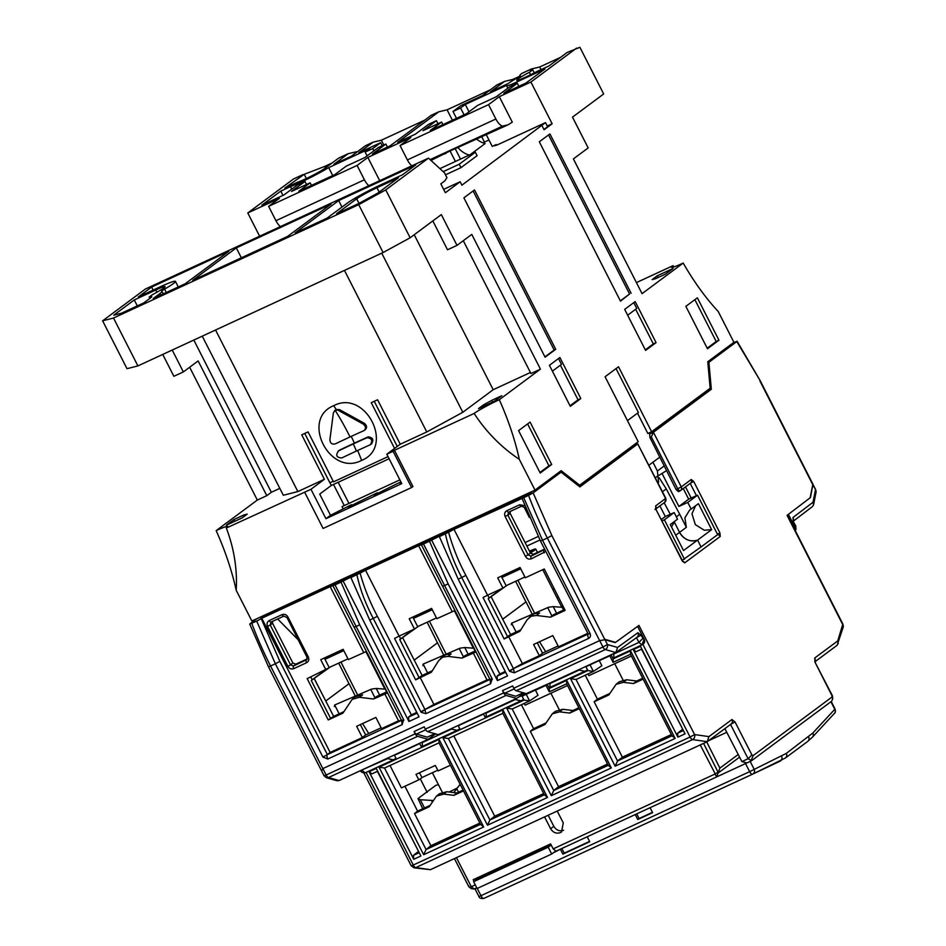 <?xml version="1.0" encoding="UTF-8"?>
<svg xmlns="http://www.w3.org/2000/svg" width="946" height="946" viewBox="0 0 946 946"><rect width="100%" height="100%" fill="white"/><g stroke="black" fill="none" stroke-linecap="round" stroke-linejoin="round"><path stroke-width="1.42" d="M385.282 689.126L376.272 688.463L371.612 689.078L334.683 704.995L334.411 706.556M335.191 652.988A16.555 1.253 -26.9 0 0 342.038 650.103A16.555 1.253 -26.9 0 0 343.244 649.547M347.962 658.83L329.173 667.509M343.788 650.612L324.975 659.315M476.926 888.128L475.188 888.578M561.758 848.538L553.375 852.772M636.646 813.915L588.613 836.122M750.072 761.459L651.498 807.044M635.381 814.861L637.758 819.52L652.61 812.649L650.233 807.99M560.493 849.484L562.87 854.143L589.725 841.727L587.348 837.068M561.841 848.503L564.206 853.15L562.87 854.143M564.206 853.15L589.571 841.42M636.729 813.879L639.094 818.527L637.758 819.52M639.094 818.527L652.444 812.342M745.661 763.86L749.634 771.664L478.96 896.607C479.48 898.251 481.159 898.83 484.009 898.357L752.59 774.171A3.855 3.477 -115.3 0 0 754.139 769.204L750.166 761.424M477.269 888.436L481.041 895.862A3.855 1.644 -114.8 0 0 484.009 898.357L752.59 774.159A3.855 1.644 -114.8 0 1 752.59 774.159A3.855 1.644 -114.8 0 1 749.634 771.664L786.315 753.406L812.815 733.032A3.855 3.429 -137.2 0 1 812.484 737.111L834.443 713.367A3.855 3.429 -137.2 0 0 834.774 709.287L830.931 701.743M682.22 560.304L701.069 546.942L697.58 540.095C690.072 542.235 684.076 539.658 679.583 532.361L674.214 521.814L679.583 532.361A14.651 13.197 -126.6 0 0 697.58 540.095L683.52 550.548L670.276 524.557L677.537 519.165L674.167 512.555L665.31 516.54L661.396 519.437M670.288 514.305L664.163 502.74L670.288 514.305M684.49 559.252L664.399 519.815L674.167 512.555M662.117 520.844L664.399 519.815M674.758 521.234L671.518 527.005M665.31 516.54L659.894 505.909M423.666 612.074A16.555 1.253 -26.9 0 0 430.525 609.2A16.555 1.253 -26.9 0 0 431.719 608.633M436.437 617.915L417.647 626.607M432.263 609.709L413.449 618.4M551.163 844.991L548.207 847.19L551.695 854.025L555.834 850.939M550.939 844.565L478.475 878.077L478.144 877.427M478.475 878.077L473.639 881.672L477.115 888.507L551.695 854.025M473.639 881.672L548.207 847.19M560.742 607.19A13.481 1.017 -26.9 0 0 561.392 606.445L542.768 569.681M473.757 648.211L464.758 647.549L460.087 648.164L423.158 664.08L422.886 665.641M658.617 482.401L657.399 471.013L652.929 462.227M604.766 639.271L607.438 644.569L617.584 647.454L637.9 632.732L640.986 635.18L643.978 639.567L641.991 644.865L643.327 643.966A3.855 3.465 -125.9 0 0 644.226 639.39L637.628 626.37L615.574 642.358L604.695 639.26M611.14 654.904L612.783 658.156L613.871 657.86L641.991 644.865L638.905 642.417L642.689 638.55M578.337 669.91L584.794 671.305L587.501 669.839L585.858 666.587M547.308 684.419L548.952 687.671L550.04 687.375L584.794 671.305M514.506 699.425L520.962 700.82L523.67 699.354L522.026 696.102M483.477 713.923L485.121 717.186L486.209 716.891L520.962 700.82M450.674 728.94L457.143 730.336L459.851 728.869L458.195 725.617M419.646 743.438L421.301 746.69L422.377 746.406L457.143 730.336M386.855 758.456L393.311 759.851L396.019 758.385L394.364 755.133M393.311 759.851L365.191 772.847L362.152 772.468L360.083 770.824M365.191 772.847L362.093 770.411L360.19 770.777M428.16 739.346L339.058 780.556L336.918 780.71L326.429 777.718A3.855 3.264 105.9 0 0 328.487 777.541L417.588 736.331L428.16 739.346L435.645 733.919M417.588 736.331A3.855 1.644 -114.8 0 1 415.235 733.8L414.088 731.53L424.198 726.847L425.345 729.118A3.855 1.644 65.2 0 0 427.698 731.66L506.063 695.428A3.855 1.644 -114.8 0 1 503.71 692.886L502.563 690.615A3.855 1.644 65.2 0 0 504.916 693.158L515.783 696.256L523.292 692.779M502.563 690.615L512.673 685.945L513.82 688.215A3.855 1.644 65.2 0 0 516.173 690.746L605.286 649.547L615.858 652.563L617.584 647.454M637.9 632.732A3.855 3.465 54.1 0 1 636.989 637.308L615.858 652.563L526.756 693.761L516.173 690.746M599.681 640.596L602.933 647.005L607.438 644.569A3.855 3.264 105.9 0 1 605.286 649.547A3.855 1.644 -114.8 0 1 602.933 647.005L513.82 688.215M613.729 653.544L613.871 657.86M582.807 667.841L612.133 654.277M549.898 683.059L550.04 687.375M548.302 683.792L518.278 697.249M486.067 712.575L486.209 716.891M484.47 713.308L455.156 726.871M422.247 742.09L422.377 746.406M420.651 742.823L391.325 756.386M427.698 731.66L438.282 734.675L516.634 698.432L524.119 693.016M414.088 731.53A3.855 1.644 65.2 0 0 416.441 734.061L427.308 737.159L434.817 733.682M613.942 653.958L638.905 642.417L636.492 637.675M550.111 683.473L578.55 670.324M486.279 712.988L514.719 699.839M422.448 742.504L450.887 729.354M361.892 769.997L387.056 758.869M516.634 698.432L506.063 695.428M812.756 484.671L810.143 497.797L788.385 514.364L795.03 527.336A3.855 3.465 52.7 0 1 795.219 530.529M795.397 530.883L796.012 528.932L795.03 527.336M796.012 528.932L795.681 525.621L795.113 525.314L795.279 527.147M793.398 521.08L812.472 506.559L813.548 504.833L813.004 502.255L792.973 517.521L793.387 521.944L795.113 525.314M812.732 484.754L815.712 489.732L816.055 492.239A3.855 3.004 -168.7 0 0 815.44 490.028L813.004 502.255M437.762 770.221L421.951 777.541M371.317 443.981C374.084 439.878 373.043 437.513 368.183 436.875A124.541 10.004 -27 0 0 354.383 443.13A124.541 10.004 -27 0 0 339.744 450.024L338.065 451.195L339.744 450.024M364.884 429.898C367.237 427.982 367.107 425.806 364.482 423.359L339.531 409.618L336.208 409.5L334.565 410.635L339.531 409.618M361.62 460.395C395.061 447.02 365.546 388.912 333.737 405.668C300.296 419.043 329.823 477.151 361.62 460.395A125.144 53.484 -114.8 0 0 357.635 450.497M364.482 423.359L363.394 424.175L338.432 410.434M363.394 424.175C366.019 426.611 366.149 428.798 363.796 430.702L365.404 429.59M350.008 436.957A122.069 52.16 -114.8 0 0 335.109 410.316L333.382 412.775L329.906 439.654C330.119 443.225 331.94 444.62 335.357 443.851A121.975 9.803 153 0 1 350.008 436.957A121.975 9.803 153 0 1 363.796 430.702M368.183 436.875L367.095 437.691C371.944 438.329 372.984 440.694 370.217 444.797L371.837 443.674M367.095 437.691A121.443 9.756 -27 0 0 353.307 443.934A121.443 9.756 -27 0 0 338.656 450.84C335.357 455.251 336.398 457.616 341.778 457.947A120.414 9.673 153 0 1 356.429 451.041A120.414 9.673 153 0 1 370.217 444.797M164.557 289.133A7.698 0.615 153 0 0 161.66 291.191A7.698 0.615 153 0 0 161.731 291.238A28.877 2.318 153 0 1 162.003 291.38A28.877 2.318 153 0 1 159.969 293.532L153.252 298.534L185.168 283.776L228.707 251.411L151.608 287.064L138.305 296.949L159.791 287.016A28.877 2.318 153 0 1 175.448 281.4A28.877 2.318 153 0 1 173.414 283.552A28.877 2.318 153 0 1 164.557 289.133L166.271 292.503M149.858 298.392L149.196 297.103L152.578 294.596A17.324 1.395 -27 0 0 163.93 287.927A17.324 1.395 -27 0 0 165.148 286.638A17.324 1.395 -27 0 0 155.759 290.008L134.273 299.953L137.312 305.901M134.273 299.953L113.768 315.184L121.466 313.221L143.768 302.909L150.497 297.919A17.324 1.395 -27 0 0 151.715 296.63A17.324 1.395 -27 0 0 149.196 297.103M534.277 72.889L532.704 69.803A17.324 1.395 -27 0 1 530.186 70.276A17.324 1.395 -27 0 1 531.416 68.987L531.948 70.051M532.704 69.803L529.322 72.31A17.324 1.395 -27 0 0 517.97 78.967A17.324 1.395 -27 0 0 516.753 80.268A17.324 1.395 -27 0 0 536.417 71.754L548.976 65.96L567.115 52.479L579.898 47.3L603.678 93.973L572.496 117.138L588.176 147.919L573.394 158.904L642.05 293.638L683.201 263.071A21.51 1.726 153 0 1 671.554 267.269A21.51 1.726 153 0 1 673.055 265.66L636.422 282.594M520.241 75.786L520.17 75.668A7.698 0.615 153 0 1 520.241 75.704A7.698 0.615 153 0 1 519.709 76.283A7.698 0.615 153 0 1 517.344 77.773A28.877 2.318 153 0 0 508.487 83.354L490.3 91.987L504.549 81.403L512.803 79.429L513.217 80.221M342.05 506.607L399.862 479.87L342.05 506.607L343.055 508.593M374.261 401.305L397.261 446.441M348.932 503.378L338.183 482.294M304.742 433.445L329.87 482.767L333.193 481.23M306.528 184.517L304.967 181.455L297.387 184.967L283.942 194.947L261.829 205.176L280.773 191.104L290.446 186.634L291.735 189.165M387.411 147.103L385.862 144.052L378.282 147.564L364.837 157.544L346.189 166.165L334.908 174.561L298.877 191.21L310.17 182.826L311.482 185.392M455.404 161.47L450.048 150.946L430.998 160.453M445.838 153.583L442.527 154.375L508.085 124.801L502.563 126.125A10.844 4.635 -114.8 0 1 495.87 119.007L488.55 104.639L400.075 145.554L407.395 159.921A10.844 4.635 65.2 0 0 411.865 165.822M430.099 159.626L502.563 126.125M379.701 180.698L367.852 157.438L357.103 165.432L268.629 206.334L275.936 220.702A10.844 4.635 65.2 0 0 280.418 226.602M368.893 185.688A10.844 4.635 -114.8 0 1 364.411 179.787L357.103 165.432M367.083 155.877L365.144 152.093L372.724 148.581L373.871 150.828M280.773 191.104L282.972 195.408M560.564 57.351L539.669 67.012L541.006 69.637M519.851 76.165L512.803 79.429M358.96 150.568L356.666 152.271M325.389 167.974L324.62 166.449L304.21 174.324L306.338 178.522M332.105 162.984L324.62 166.449M529.322 72.31L530.564 74.769M539.669 67.012L531.416 68.987L521.932 73.374A28.877 2.318 153 0 0 519.898 75.526L520.111 75.94M386.796 454.21L401.778 483.619L325.944 518.692L310.962 489.283L304.636 492.204L323.106 528.447L411.581 487.545L393.11 451.289L386.796 454.21L400.241 444.23L377.584 399.768L371.27 402.689L394.577 448.439M388.026 456.634L333.512 481.845L308.065 431.908L301.75 434.829L324.395 479.291L310.962 489.283M499.287 399.709A21.51 1.726 -27 0 0 474.135 413.449A144.785 130.382 -126.6 0 0 519.33 459.354A144.785 61.88 65.2 0 0 499.287 399.709L540.438 369.141L471.782 234.395L457.001 245.381L441.321 214.6L410.138 237.777L385.743 189.898L428.479 158.136L444.502 172.858L446.938 177.647L444.868 180.852L440.836 183.843L445.365 192.736L460.146 181.75L443.65 189.377M456.492 118.333L452.992 111.474L460.572 107.962L464.072 114.833M518.869 86.323L517.308 83.272L509.728 86.784L496.283 96.764L477.647 105.384L466.354 113.78L430.335 130.43L441.616 122.046L442.929 124.612M443.189 171.652L459.236 164.226L475.365 152.235L477.115 155.664L460.986 167.643L459.236 164.226M439.902 168.636L475.365 152.235M437.974 123.725L436.413 120.674L428.834 124.186L415.389 134.166L397.698 142.349L438.826 111.794L447.08 109.819L490.406 89.787M558.507 358.546L561.475 364.387L552.393 371.139M633.773 302.625L636.753 308.467L627.659 315.219M389.102 458.751L331.325 485.464L329.941 482.744L331.289 485.487L319.713 494.096L330.509 515.298L351.439 504.715L351.806 505.448M401.128 482.342L400.028 483.146L401.258 482.59M424.683 120.177L381.356 140.209L383.804 145.01M234.726 521.329L233.851 519.614L226.331 525.207L242.129 517.9L247.237 514.104L243.962 514.943L244.553 516.102M243.962 514.943L233.851 519.614M325.944 518.692L330.509 515.298M547.261 126.031L552.157 123.76L530.895 82.042L499.299 96.658L512.294 122.164L508.085 124.801M304.967 181.455L291.534 191.447L310.17 182.826M385.862 144.052L372.417 154.044L390.119 145.861L431.246 115.306L438.826 111.794M460.513 159.105L455.132 148.557M496.591 145.211L496.248 144.549L492.239 146.405L486.35 134.852M499.299 96.658L488.55 104.639M400.075 145.554L410.824 137.56L367.852 157.438M268.629 206.334L279.377 198.353L247.781 212.956L259.63 236.216M304.21 174.324L284.805 188.1L297.363 182.306A17.324 1.395 -27 0 0 311.672 175.897A17.324 1.395 -27 0 0 325.223 168.092L338.656 158.112L348.14 153.725L333.891 164.308L351.273 156.279L365.523 145.696L373.102 142.184L381.356 140.209M356.394 151.75L348.14 153.725M373.102 142.184L358.853 152.767L380.659 142.692L382.219 145.743M380.659 142.692L372.724 148.581M365.144 152.093L369.851 148.593L328.688 167.631A28.877 2.318 153 0 1 290.446 186.634M332.732 175.566L328.688 167.631M247.781 212.956L293.473 179.007L302.957 174.62M452.992 111.474L460.915 105.574L482.72 95.499L496.969 84.915L504.549 81.403M657.245 275.794L652.137 279.59L655.401 278.763L665.511 274.08L673.044 268.487L657.245 275.794L658.109 277.509M492.57 402.097L491.695 400.395L483.583 404.817L484.175 405.976M483.583 404.817L478.475 408.613L494.273 401.305L501.806 395.712L491.695 400.395M540.438 369.141L530.954 373.528L463.292 240.71M457.001 245.381L447.517 249.768L432.819 220.915M189.649 367.237L257.312 500.056L266.796 495.669L198.14 360.934L183.358 371.92L172.219 350.044M266.796 495.669L271.36 492.275L193.812 340.063M271.36 492.275L279.815 488.373M215.546 330.012L297.86 491.565L283.327 495.266L202.255 336.149M400.241 444.23L426.776 431.955L344.462 270.402M297.86 491.565L324.395 479.291M426.776 431.955L462.807 412.279L381.735 253.161M462.807 412.279L493.185 389.705L414.218 234.738M493.185 389.705L530.434 372.488M338.68 200.564L295.128 232.929L327.044 218.171L347.206 203.189A28.877 2.318 153 0 1 380.978 184.742L402.464 174.809L415.779 164.923L338.68 200.564L341.979 207.068M151.608 287.064L153.157 290.091M236.299 247.911L192.748 280.264L287.549 236.429L331.088 204.076L236.299 247.911L241.336 257.797M358.818 203.473L377.927 193.031L398.432 177.801L376.946 187.734A17.324 1.395 -27 0 0 356.677 198.802L336.516 213.784L358.818 203.473M113.508 318.033L137.903 365.913L127.012 368.692L102.617 320.812L113.508 318.033L358.711 204.655L383.106 252.535L137.903 365.913M469.015 111.805L465.278 104.462L460.572 107.962M483.264 142.964L484.447 142.089L481.821 136.945M512.271 85.601L511.632 84.36A28.877 2.318 153 0 1 506.453 85.507A28.877 2.318 153 0 1 506.441 85.436L465.278 104.462M484.447 142.089L488.976 139.996M517.308 83.272L503.863 93.264L525.988 83.035L544.943 68.952L511.632 84.36M543.926 129.436L547.604 126.717L545.511 122.613L461.896 185.168L460.146 181.75M445.495 174.809L460.986 167.643M436.413 120.674L422.98 130.666L441.616 122.046M452.389 120.237L447.08 109.819M476.276 138.778A21.569 19.417 -126.6 0 0 485.121 143.567L470.28 154.588M469.251 155.073A21.569 19.417 53.4 0 1 457.769 147.328M496.248 144.549L494.711 145.802L497.549 144.785L545.511 122.613M539.906 472.48L548.928 465.775L527.608 423.926M707.182 348.199L716.193 341.494L694.872 299.657M548.526 134.947L629.563 293.993L620.34 300.852M560.399 365.191L578.041 399.827L570.036 405.775M473.118 190.974L554.167 350.02L544.931 356.879M635.665 309.271L653.319 343.906L645.302 349.854M351.439 504.715L348.211 507.115L377.348 492.736L377.714 493.469M377.348 492.736L374.119 495.136L400.879 481.857M304.636 492.204L226.307 528.045A21.51 1.726 153 0 0 227.832 526.461A21.51 1.726 153 0 0 216.173 530.623C225.16 550.714 231.841 570.592 236.204 590.269A144.785 130.382 -126.6 0 0 226.307 528.045M393.11 451.289L394.458 450.296L412.929 486.54L411.581 487.545M162.736 354.431L173.875 376.295L183.358 371.92M257.312 500.056L216.173 530.623M530.895 82.042L576.599 48.092M683.201 263.071C693.986 281.825 705.669 297.978 718.25 311.553L733.919 342.31L707.774 361.727L710.162 388.238L651.628 431.731L647.844 433.481L637.498 413.177M673.883 266.926A144.785 130.382 53.4 0 1 673.055 265.66M651.628 431.731L618.518 366.752L605.085 376.745L638.195 441.711L579.662 485.203L561.132 470.682L534.998 490.099L251.873 621.014L236.204 590.269M394.458 450.296L474.135 413.449M410.138 237.777L383.106 252.535M385.743 189.898L358.711 204.655M428.479 158.136L145.365 289.05L102.617 320.812M541.999 125.652L544.092 129.756L552.157 123.76M551.684 464.498L530.079 422.093L518.585 430.631L540.201 473.035L551.684 464.498L548.928 465.775M718.96 340.217L697.356 297.813L685.862 306.35L707.466 348.755L718.96 340.217L716.193 341.494M631.112 293.284L549.922 133.918L539.303 141.805L620.493 301.171L629.563 293.993M570.32 406.342L580.809 398.55L559.902 357.505L549.413 365.298L570.32 406.342M578.041 399.827L580.809 398.55M545.097 357.198L555.716 349.299L474.514 189.933L463.895 197.832L545.097 357.198M554.167 350.02L555.716 349.299M656.075 342.629L635.168 301.585L624.679 309.377L645.586 350.41L656.075 342.629L653.319 343.906M333.5 484.458L344.261 505.566M534.998 490.099L519.33 459.354M616.047 368.585L638.42 412.491L627.446 420.639M578.42 485.771L579.662 485.203M538.191 536.5L525.089 542.555M659.882 457.072L648.944 465.184M567.541 685.531L525.101 705.148L524.226 703.434M535.471 690.213L545.972 685.353M529.464 551.116A16.555 1.253 153.1 0 1 535.767 549.047A16.555 1.253 153.1 0 1 530.375 552.902M512.141 571.159A16.555 1.253 -26.9 0 0 518.999 568.286A16.555 1.253 -26.9 0 0 520.194 567.73M524.912 577.001L506.122 585.692M520.738 568.794L501.924 577.486M529.689 551.542A12.132 0.922 153.1 0 1 531.818 551.045A12.132 0.922 153.1 0 1 530.162 552.476M701.069 546.942L697.58 540.095L711.652 529.654L698.408 503.662L691.148 509.054L687.777 502.432L697.545 495.184L717.647 534.62L701.069 546.942M695.617 505.732L691.964 513.761L695.334 524.628L704.297 530.245L711.652 529.654M676.355 516.859L679.736 514.34L686.358 527.336L684.892 517.817L689.681 509.989L691.148 509.054M679.736 514.34L666.256 488.881L662.46 491.695M657.955 475.826L655.353 477.754M666.658 470.552L658.913 475.377M697.545 495.184L688.688 499.169L683.26 488.538M687.777 502.432L678.861 506.465L662.235 473.84M659.185 477.765L666.256 488.881M688.688 499.169L678.861 506.465M472.267 648.105A13.481 1.017 -26.9 0 0 472.917 647.36L454.364 610.738M563.071 607.367A13.859 5.546 -43.9 0 0 562.704 606.847A13.859 5.546 -43.9 0 0 561.226 606.114M563.639 607.403L553.233 606.634L548.562 607.249L511.632 623.178L511.36 624.727M556.958 597.683L558.377 597.08M383.792 689.007A13.481 1.017 -26.9 0 0 384.443 688.262L365.889 651.652M631.372 656.016L588.932 675.633L588.057 673.919M599.303 660.698L609.803 655.838M433.126 800.517L420.296 799.725L417.978 798.578L435.728 785.393L438.436 784.648M422.732 808.747L417.978 798.578M460.146 784.317L453.773 792.582M449.031 791.991A13.481 1.088 -27 0 0 457.344 787.947M487.568 595.2L483.028 597.529L504.135 638.952L519.874 631.325L527.111 619.784L531.096 616.272L536.453 615.456L550.454 617.182L565.152 610.383L544.246 568.995L525.302 577.758L520.075 567.494L497.691 577.852L502.917 588.105L487.568 595.2L454.009 529.346L523.694 497.655L542.543 540.249L540.45 540.994L521.908 498.093M529.157 617.466L534.171 613.788L539.61 612.973L536.453 615.456M399.094 636.114L394.553 638.444L415.661 679.855L431.4 672.239L438.637 660.698L442.622 657.174L447.978 656.37L461.979 658.097L475.72 652.078L454.683 610.655L436.827 618.672L431.601 608.408L409.216 618.755L414.443 629.019L399.094 636.114L365.534 570.261L418.617 545.712L452.176 611.565M440.682 658.381L445.696 654.691L451.136 653.875L447.978 656.37M321.829 770.671L322.834 768.613L599.634 640.619L604.943 639.756L615.231 642.606L638.952 625.412L694.577 734.581A3.855 3.358 98.1 0 1 692.578 739.595L415.779 867.588L414.076 867.837L411.191 865.779L413.272 865.034A3.855 1.644 65.2 0 0 415.779 867.588L430.465 869.67L414.076 867.849M474.029 881.376L473.189 879.721L550.607 843.915L553.174 848.869L556.106 851.152L716.654 776.914L719.894 768.117L738.235 754.494M553.174 848.869L715.022 774.029L716.654 776.914L719.894 768.117L706.721 741.936M718.321 772.906L739.583 757.107M543.714 793.552L494.723 816.197L453.844 735.976M450.414 765.231L438.116 770.919L435.326 765.444L416.015 774.372L418.806 779.847L401.423 787.876L390.012 765.491M479.882 823.055L430.891 845.712L414.514 813.572L429.2 806.772L436.484 796.106L443.745 794.108L453.891 795.361L463.505 790.915M671.364 734.522L622.373 757.167L594.147 701.766L608.834 694.979L616.13 684.313L623.39 682.314L633.524 683.556L643.138 679.122M607.533 764.037L558.554 786.682L530.316 731.282L545.014 724.494L552.298 713.828L559.559 711.83L569.705 713.071L579.307 708.637M436.484 796.106L439.417 793.741L446.772 791.719L456.883 792.961L453.891 795.361M456.883 792.961L463.079 790.099M419.516 772.752L422.022 777.671L418.806 779.847M414.514 813.572L417.588 811.124L430.099 805.342M548.172 815.251L553.812 826.331C556.319 830.281 559.583 831.593 563.615 830.245M718.144 772.326L703.576 743.39M578.869 707.762L572.886 710.517L562.787 709.275L555.42 711.297L552.298 713.828M569.705 713.071L572.886 710.517M545.972 722.969L533.603 728.68L521.4 704.735M530.316 731.282L533.603 728.68M642.689 678.247L636.717 681.002L626.619 679.76L619.252 681.782L616.13 684.313M633.524 683.556L636.717 681.002M609.792 693.453L597.434 699.165L585.231 675.219M594.147 701.766L597.434 699.165M360.331 724.601L365.629 734.959L362.365 737.537L330.142 752.437L261.758 618.246L261.226 618.637L279.85 661.349L275.369 663.785L256.697 621.108L249.732 624.1L268.463 666.764L321.356 770.458M261.226 618.637L256.697 621.108M341.009 582.121L335.014 584.888L356.122 626.441L359.681 624.798L408.956 721.502L419.031 716.843L369.756 620.138L350.907 577.545L352.716 576.185L341.009 582.121L359.681 624.798M335.014 584.888L332.921 585.704L354.041 627.198L356.122 626.441L403.658 719.74L401.601 720.462L402.133 724.66L403.658 719.74M369.756 620.138L377.407 616.319C370.016 602.425 364.245 588.034 360.107 573.134L350.907 577.545M420.142 677.442L433.907 704.463L420.84 711.794L373.303 618.495C365.617 604.021 360.142 589.453 356.89 574.778M490.182 679.346L487.001 679.914L433.907 704.463M487.001 679.914L473.237 652.894M429.484 541.218L423.501 543.985L444.596 585.539L448.156 583.895L497.43 680.588L507.505 675.929L458.231 579.236L439.382 536.642L441.191 535.27L429.484 541.218L448.156 583.895M423.501 543.985L421.396 544.79L442.515 586.284L444.596 585.539L492.133 678.826L490.075 679.547L490.607 683.745L492.133 678.826M458.231 579.236L465.881 575.405C458.491 561.522 452.72 547.131 448.581 532.22L439.382 536.642M537.281 642.783L542.578 653.142L539.315 655.72L522.393 663.548L509.326 670.88L461.79 577.592C454.092 563.106 448.617 548.538 445.365 533.863M400.666 638.846L413.012 629.681M418.688 626.122L399.744 639.602L400.69 638.905L399.236 636.055M489.141 597.943L501.486 588.767M507.162 585.219L488.219 598.688L489.165 597.99L487.71 595.14M416.76 712.385L411.344 714.892L342.972 580.69M417.127 713.13L408.589 717.08L411.344 714.892M505.235 671.483L499.819 673.978L431.447 539.776M505.602 672.216L497.064 676.165L499.819 673.978M491.27 597.021L510.615 634.541L504.135 638.952M507.411 636.351L488.219 598.688M402.795 637.935L422.141 675.456L415.661 679.855M418.936 677.265L399.744 639.602M422.141 675.456L432.334 670.738M475.14 650.943L465.101 655.59L461.979 658.097M324.312 658.014L329.267 667.699L307.166 678.625L328.227 719.941L342.925 713.142L352.208 699.295L359.504 697.285L373.504 699.011L387.245 692.992L367.982 655.188M312.192 679.76L324.537 670.596M330.213 667.036L311.269 680.505L312.215 679.819L310.761 676.958M532.385 614.51L526.011 601.881L502.598 619.252M525.941 601.904L515.629 581.293M443.899 655.424L437.537 642.783L414.123 660.154M437.466 642.819L427.154 622.208M682.728 729.26L641.542 649.181M641.849 649.039L636.067 651.711L633.3 649.595L677.904 737.147L685.058 733.836L640.454 646.284L633.3 649.595M677.904 737.147L677.596 733.221L682.409 729.413M677.596 733.221L683.39 730.548M418.57 851.412L377.371 771.333M377.69 771.191L371.908 773.863L369.129 771.747L413.745 859.299L420.899 855.988L376.295 768.436L369.129 771.747M413.745 859.299L413.437 855.373L418.25 851.554M413.437 855.373L419.22 852.701M544.364 794.829L502.834 713.319L448.369 738.507L489.91 820.016L544.364 794.829L547.509 797.443L502.894 709.89L502.834 713.319M494.723 816.197L489.91 820.016L487.474 825.208L547.509 797.443M423.642 854.711L483.678 826.958L439.074 739.405L379.027 767.171L423.642 854.711L426.078 849.532L480.533 824.344L439.003 742.835L384.549 768.022L426.078 849.532L430.891 845.712M404.923 786.256L417.588 811.124M590.032 664.813L593.414 671.435L576.031 679.476L617.561 760.986L672.015 735.799L630.485 654.289L613.114 662.33L609.732 655.708M611.199 655.034L585.917 666.717L587.892 670.596L593.414 671.435L601.869 665.736L599.232 660.556M622.373 757.167L617.561 760.986L615.125 766.177L675.16 738.412L672.015 735.799M526.213 694.329L529.583 700.951L512.2 708.992L553.729 790.501L608.195 765.314L566.666 683.804L549.283 691.845L545.913 685.223M547.367 684.537L522.097 696.232L524.072 700.099L529.583 700.951L538.038 695.251L535.412 690.072M558.554 786.682L553.729 790.501L551.293 795.692L611.329 767.927L608.195 765.314M427.178 792.358L420.284 778.842M715.022 774.029L718.038 772.161M715.164 773.745L700.229 744.928M557.218 811.065L563.26 822.854L561.557 831.96L560.446 832.61C556.402 833.946 553.138 832.646 550.619 828.708L544.577 816.906M726.765 732.299L708.873 740.576M454.423 858.59L468.802 886.662L471.203 888.637L474.23 889.015L476.772 887.833M474.23 889.015L471.309 886.721L475.27 884.888M307.178 657.151L306.327 660.083A2.306 0.981 65.2 0 0 306.575 662.72C308.751 661.42 309.318 659.468 308.278 656.867L287.951 616.981C286.461 614.593 284.498 613.812 282.074 614.628L269.232 620.564C267.056 621.877 266.488 623.828 267.529 626.429L287.856 666.315C289.346 668.692 291.309 669.484 293.733 668.656A2.306 0.981 -114.8 0 1 293.485 666.019L290.54 664.849L287.856 666.315M286.851 617.265L307.024 657.316L308.278 656.867M283.906 616.094A2.306 0.981 -114.8 0 1 283.847 616.13L286.697 617.431L287.951 616.981M272.519 621.368L272.602 623.355L270.213 624.963L271.064 622.03A2.306 0.981 -114.8 0 1 271.005 622.066L283.847 616.13A2.306 0.981 -114.8 0 1 282.074 614.628M270.97 622.078L271.005 622.066A2.306 0.981 -114.8 0 1 269.232 620.564M272.602 623.355L292.87 663.004L290.54 664.849L270.213 624.963L267.529 626.429M352.208 699.283L355.27 696.824L362.661 694.79L359.504 697.285M386.666 691.857L376.626 696.504L373.504 699.011M401.707 720.261L398.526 720.817L381.593 728.645L375.869 717.423L356.642 726.303L362.365 737.537M401.506 720.355L327.375 754.624L330.142 752.437M365.629 734.959L381.143 727.781M384.762 693.808L398.526 720.817M368.041 655.176L366.208 651.558L348.353 659.575L343.126 649.323L320.741 659.669L325.968 669.934M261.758 618.246L330.142 586.615L363.702 652.48M330.142 586.615L332.921 585.704M314.32 678.838L333.666 716.37L328.227 719.941M330.461 718.168L311.269 680.505M333.666 716.37L343.859 711.652M360.107 573.134L365.534 570.261M418.617 545.712L421.396 544.79M524.451 505.637L519.685 504.762A2.306 0.981 65.2 0 0 521.471 506.252A2.306 0.981 65.2 0 0 521.53 506.216M510.131 511.49L510.213 513.477L507.836 515.085L508.688 512.153A2.306 0.981 -114.8 0 1 508.629 512.188A2.306 0.981 -114.8 0 1 506.855 510.698C504.679 511.999 504.112 513.95 505.152 516.551L525.468 556.437C526.969 558.826 528.932 559.606 531.356 558.79L545.783 551.459M510.213 513.477L530.493 553.126L533.438 554.297L531.108 556.142L528.164 554.971L507.836 515.085L505.152 516.551M524.474 507.399L521.471 506.252L508.581 512.212M530.493 553.126L525.468 556.437M544.754 549.425L531.108 556.142A2.306 0.981 65.2 0 0 531.356 558.79M544.624 549.65L543.938 550.205A2.306 0.981 65.2 0 0 544.198 552.854M529.358 517.45L524.321 507.553L525.113 507.316M587.549 633.418L558.542 646.828L552.819 635.594L533.591 644.486L539.315 655.72M542.578 653.142L558.105 645.964M448.581 532.22L454.009 529.346M522.393 663.548L508.617 636.528M510.615 634.541L520.808 629.835M564.715 609.531L553.576 614.675L550.454 617.182M533.438 554.297L544.6 549.129M292.87 663.004L295.814 664.175L307.273 658.877M501.262 576.197L506.216 585.881L502.917 588.105M412.787 617.099L417.742 626.784L414.443 629.019M526.863 546.043L539.941 539.989M514.317 672.783L513.489 668.716L509.598 671.341L514.317 672.783L588.66 638.408C590.446 637.308 590.919 635.688 590.068 633.524L542.543 540.249L547.356 538.026L599.634 640.619M401.601 720.462L403.871 720.237M408.589 717.08L408.956 721.502M425.842 713.698L425.014 709.63L421.124 712.255L425.842 713.698L490.607 683.745M490.075 679.547L492.346 679.323M497.064 676.165L497.43 680.588M664.553 502.397A3.086 2.779 -126.6 0 0 665.606 498.53L637.77 443.911L579.886 486.918L561.061 472.149L557.265 473.911L540.438 486.067M554.226 588.944L552.854 589.583M554.179 588.85L552.807 589.488M526.011 601.881L502.704 619.192M437.537 642.783L414.23 660.107M325.743 700.998L348.991 683.733L338.68 663.122M355.424 696.339L349.062 683.698L325.779 700.998M270.97 612.192L271.608 612.842M277.675 618.98L297.978 639.567M502.894 709.89L442.858 737.655L448.369 738.507M442.858 737.655L487.474 825.208M483.678 826.958L480.533 824.344M439.074 739.405L439.003 742.835M379.027 767.171L384.549 768.022M587.892 670.596L570.521 678.625L576.031 679.476M570.521 678.625L615.125 766.177M675.16 738.412L630.556 650.86L630.485 654.289M630.556 650.86L613.174 658.901L613.114 662.33M613.174 658.901L612.795 658.144M524.072 700.099L506.689 708.14L512.2 708.992M506.689 708.14L551.293 795.692M611.329 767.927L566.725 680.375L566.666 683.804M566.725 680.375L549.342 688.416L549.283 691.845M549.342 688.416L548.964 687.659M394.435 755.263L419.717 743.568L394.435 755.263M458.266 725.748L483.548 714.053L458.266 725.748M724.896 728.668L741.901 761.601L746.926 762.925L751.029 761.022L753.004 755.724L831.995 697.036L832.728 698.834L831.676 701.187L751.597 760.69L748.109 758.727L741.901 761.601M456.421 857.667L471.309 886.721C469.476 887.514 468.625 887.194 468.755 885.763M719.445 353.059L707.809 362.058M676.142 489.65L649.949 437.572L649.63 434.037L707.537 391.017L711.333 389.255L653.438 432.275L651.321 436.934L677.762 488.822A3.086 1.23 62.8 0 0 680.15 490.797A3.086 1.23 62.8 0 0 680.221 490.749A3.086 2.779 53.4 0 0 680.576 490.536L678.495 491.648L676.142 489.65L681.274 486.894A3.086 2.779 53.4 0 1 680.576 490.536L690.533 483.146A3.086 2.779 53.4 0 0 691.219 479.504L693.69 481.431L690.332 483.288M685.507 486.871L691.195 498.045M579.189 486.374L633.997 445.649L637.734 443.934M532.456 491.281L529.074 493.788L261.12 617.691L264.502 615.184M523.694 497.655L528.589 495.385A176.358 75.373 65.2 0 0 547.356 538.026L551.861 535.566L604.943 639.756M642.831 644.321L690.083 737.04L694.577 734.581L708.932 736.615L707.265 741.676L430.465 869.67M843.229 627.103A3.855 3.134 -163.2 0 0 842.697 624.526L843.229 627.103L837.115 645.29L815.156 661.597M733.162 342.866L737.1 341.258L760.194 380.682L736.804 341.577L708.897 362.306L711.333 389.255M256.91 618.684L250.028 623.804M707.537 391.017L707.466 390.237M637.77 443.911L665.818 498.305L664.92 502.172L656.004 508.794M561.061 472.149L533.154 492.89L528.589 495.385M708.932 736.615L731.932 719.528A3.855 3.465 53.4 0 1 731.069 724.068L707.265 741.676L692.578 739.595A3.855 1.644 65.2 0 1 690.083 737.04L413.272 865.034L366.102 772.433M731.932 719.528L735.018 721.928L751.881 754.849L748.109 758.727L730.548 724.459M831.995 697.036L831.853 695.428L832.433 695.759L832.728 698.834M831.853 695.428L815.121 662.413L814.731 658.002L837.742 640.915L838.18 643.777M837.742 640.915L842.697 624.526L787.072 515.357L810.474 497.537L812.933 484.198L760.194 380.682M707.868 362.779L708.897 362.306M370.726 689.421L374.983 697.817M385.223 689.114L386.618 691.881M339.165 713.828L334.683 704.995M376.272 688.463L379.642 695.109M812.815 733.032L835.046 709.003L831.238 701.518M752.649 774.135L780.048 761.199A3.855 3.477 64.7 0 0 781.585 756.244M808.594 736.851A3.855 3.465 53.4 0 1 807.73 741.404L812.484 737.111M786.315 753.406A3.855 3.465 53.4 0 1 785.452 757.959L807.73 741.404M686.358 527.336L675.716 535.247M459.2 648.507L463.457 656.914M473.698 648.211L475.093 650.966M427.639 672.913L423.158 664.08M464.758 647.549L468.116 654.194M664.328 465.858L657.399 471.013M339.058 780.556L328.487 777.541A3.855 1.644 -114.8 0 1 326.134 774.999L322.882 768.59M321.167 770.068L324.04 775.755L326.134 774.999L415.235 733.8M503.71 692.886L425.345 729.118M640.986 635.18L636.753 637.486M416.441 734.061L425.712 729.78M504.916 693.158L514.186 688.865M795.681 525.621L793.387 521.944M793.647 521.648L793.209 520.3L792.985 521.045A3.855 3.465 -127.3 0 0 792.973 517.521M351.203 436.402A125.144 53.484 -114.8 0 1 354.383 443.13M333.737 405.668A125.144 53.484 -114.8 0 1 336.208 409.5M353.307 443.934A122.069 52.16 -114.8 0 1 356.429 451.041M155.759 290.008L156.906 292.255M407.395 159.921L495.87 119.007M275.936 220.702L364.411 179.787M159.969 293.532L160.749 295.057M376.946 187.734L379.18 192.109M356.677 198.802L359.007 203.366M547.675 607.592L551.932 616M562.172 607.297L563.568 610.064M516.114 632.011L511.632 623.178M553.233 606.634L556.591 613.28M431.459 800.411L432.239 801.936M424.482 807.943L420.296 799.725M458.514 792.204L456.741 788.728M443.745 794.108L446.772 791.719M559.559 711.83L562.787 709.275M623.39 682.314L626.619 679.76M354.076 627.103L401.589 720.521M442.551 586.189L490.063 679.606M489.981 679.441L425.428 709.287M553.812 826.331L550.619 828.708M322.834 768.613L270.556 666.008L275.369 663.785L322.893 757.072L327.801 759.035L402.133 724.66M268.463 666.764L270.556 666.008A176.358 75.373 -114.8 0 1 251.79 623.379M295.814 664.175L293.485 666.019L307.001 659.528M293.733 668.656L306.575 662.72M283.776 616.153L271.064 622.03M322.893 757.072L327.375 754.624L279.85 661.349M425.014 709.63L377.407 616.319M519.685 504.762L506.855 510.698M521.4 506.276L508.688 512.153M587.915 634.151L513.903 668.384M513.489 668.716L465.881 575.405M590.068 633.524L587.986 634.281A3.855 1.644 65.2 0 0 588.66 638.408M327.375 754.624A3.855 1.644 65.2 0 0 327.801 759.035M324.691 698.952L314.379 678.802M680.068 490.832L678.578 491.601M649.949 437.572L651.321 436.934M690.19 483.394L696.445 495.68M693.69 481.431L719.93 532.929L720.249 536.465L684.679 562.882L682.22 560.954L655.98 509.456L655.661 505.921L665.818 498.305M533.154 492.89L551.861 535.566M735.018 721.928L730.82 724.258M751.881 754.849L753.004 755.724M815.121 662.413L832.433 695.759M814.731 658.002A3.855 3.465 53.4 0 1 814.743 661.561L814.967 660.793L815.393 662.129M813.016 485.168L759.922 380.978M653.485 432.239L649.63 434.037M653.438 432.275L681.274 486.894L691.219 479.504M719.93 532.929L717.494 534.324M720.249 536.465A3.086 2.779 -126.6 0 0 717.636 534.667M684.679 562.882A3.086 2.779 -126.6 0 0 682.303 561.108M655.98 509.456L682.433 560.718M655.661 505.921A3.086 2.779 53.4 0 1 655.673 508.759M559.157 709.465L550.891 693.229M478.96 896.607L474.987 888.802M752.59 774.159L785.452 757.959M834.443 713.367C835.46 712.74 835.661 711.286 835.046 709.003M534.738 613.481L517.9 580.253M545.7 651.688L539.516 641.755M324.04 775.755L326.429 777.718M816.055 492.239L813.548 504.833M813.04 484.518L815.712 489.732M175.448 281.4L178.274 286.957M162.003 291.38L163.28 293.887M507.825 88.191L506.453 85.507M535.767 549.047L537.482 552.429M446.264 654.384L429.425 621.155M357.789 695.298L340.95 662.07M368.751 733.517L362.566 723.572M442.267 792.169L432.357 772.728M622.988 679.961L614.711 663.714M540.45 540.994L588.235 634.009M363.974 773.119L411.191 865.779M637.841 443.875L634.104 445.59M787.379 515.132L842.969 624.242M656.193 509.22L655.85 508.144L654.963 509.563"/></g></svg>
